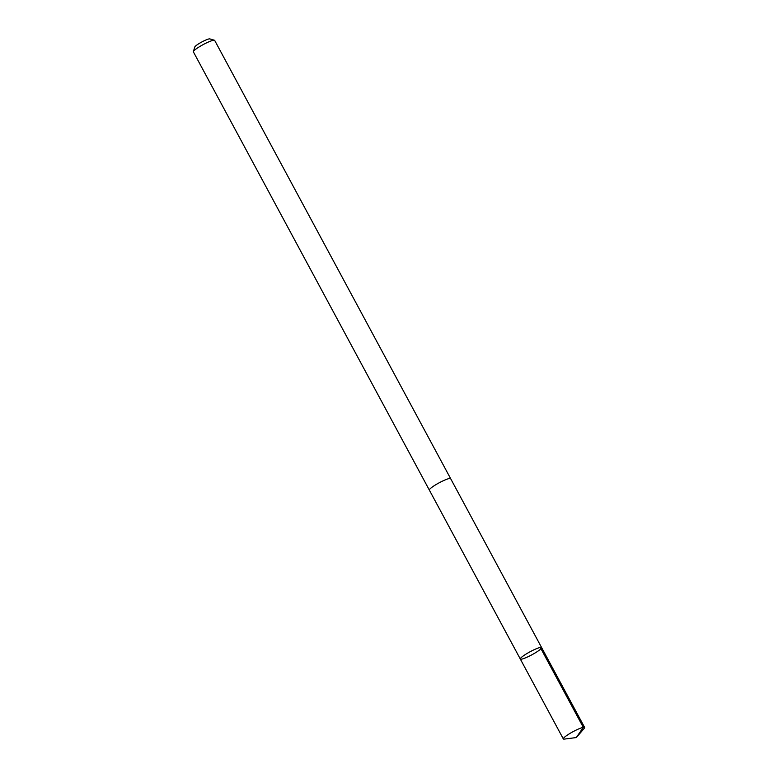 <?xml version="1.0" encoding="UTF-8"?>
<svg xmlns="http://www.w3.org/2000/svg" width="778" height="778" viewBox="0 0 778 778"><rect width="100%" height="100%" fill="white"/><g stroke="black" fill="none" stroke-linecap="round" stroke-linejoin="round"><path stroke-width="1.17" d="M429.378 490.14A12.088 1.77 -28.3 0 1 429.349 490.091A12.088 1.77 -28.3 0 1 431.119 487.903A12.088 1.77 -28.3 0 1 442.692 481.018A12.088 1.77 -28.3 0 1 450.637 478.635L541.595 647.559A12.088 1.77 151.7 0 0 530.119 651.74A12.088 1.77 151.7 0 0 520.307 659.024A12.088 1.77 151.7 0 0 528.252 656.642A12.088 1.77 151.7 0 0 539.835 649.756A12.088 1.77 151.7 0 0 541.595 647.559A12.088 1.77 151.7 0 0 530.119 651.74A12.088 1.77 151.7 0 0 520.307 659.024L563.33 738.925A12.088 1.77 -28.3 0 1 565.091 736.727A12.088 1.77 -28.3 0 1 576.673 729.842A12.088 1.77 -28.3 0 1 584.618 727.459A12.088 1.77 -28.3 0 1 584.22 728.383L576.323 737.554L564.322 739.1A12.088 1.77 -28.3 0 1 563.33 738.925M520.307 659.024L429.349 490.091A12.088 1.77 -28.3 0 1 431.119 487.903A12.088 1.77 -28.3 0 1 442.692 481.018A12.088 1.77 -28.3 0 1 450.637 478.626A12.088 1.77 -28.3 0 1 450.656 478.674M429.349 490.091L193.391 51.873A12.088 1.77 -28.3 0 1 193.382 51.581A12.088 1.77 -28.3 0 1 195.152 49.675A12.088 1.77 -28.3 0 1 205.956 43.16A12.088 1.77 -28.3 0 1 214.436 40.242A12.088 1.77 -28.3 0 1 214.679 40.407L450.637 478.626M193.382 51.581L194.821 46.962A8.597 1.255 -28.3 0 1 196.085 45.61A8.597 1.255 -28.3 0 1 203.768 40.981A8.597 1.255 -28.3 0 1 209.797 38.9L214.436 40.242M540.272 647.432L583.296 727.333L576.323 737.554M541.595 647.559L584.618 727.459"/></g></svg>
